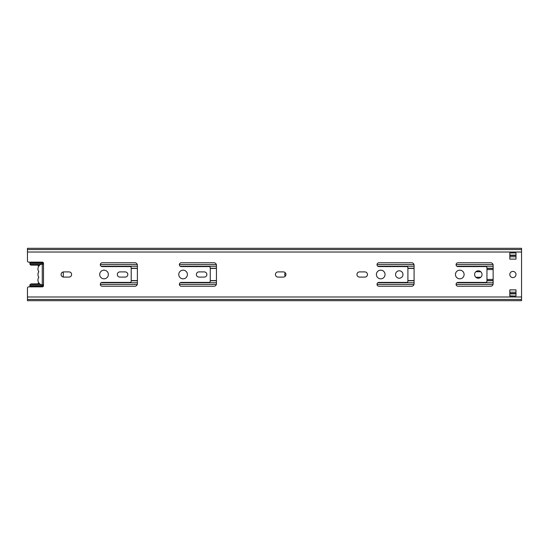 <?xml version="1.0" encoding="UTF-8"?>
<svg xmlns="http://www.w3.org/2000/svg" width="549" height="549" viewBox="0 0 549 549"><rect width="100%" height="100%" fill="white"/><g stroke="black" fill="none" stroke-linecap="round" stroke-linejoin="round"><path stroke-width="0.82" d="M43.488 285.405L29.921 285.405L29.921 286.358L43.261 286.358A1.235 1.235 0 0 1 42.273 286.853L28.685 286.853A1.235 1.235 0 0 0 27.45 288.088L27.45 296.982L521.55 296.982L521.55 299.452L27.45 299.452L27.45 296.982M27.45 253.13L27.45 260.912L27.45 248.313L521.55 248.313L521.55 296.982M27.45 260.912A1.235 1.235 0 0 0 28.685 262.148L42.273 262.148A1.235 1.235 0 0 1 43.261 262.642L29.921 262.642L30.037 264.398M63.272 277.06A2.594 2.594 0 0 1 63.272 271.94L63.272 277.06M285.281 272.791A2.594 2.594 0 0 1 285.281 276.209A2.779 2.779 0 0 1 285.281 272.791M509.815 255.107L509.815 252.945L515.991 252.945L515.991 259.121L509.815 259.121L509.815 252.945L515.991 252.945L515.991 255.107L509.815 255.107M509.815 295.87L509.815 293.893L515.991 293.893L515.991 296.055L509.815 296.055L509.815 289.879L515.991 289.879L515.991 296.055L509.815 295.87M37.359 283.888L38.32 283.394A1.235 1.235 0 0 0 38.567 282.653L38.567 282.454A4.941 4.941 0 0 1 38.567 277.664L38.567 276.895A4.941 4.941 0 0 1 38.567 272.105L38.567 271.336M479.86 271.721A2.779 2.779 0 0 1 481.034 271.981A2.779 2.779 0 0 0 479.86 271.721L475.866 271.721M479.86 277.279A2.779 2.779 0 0 0 481.034 277.019A2.779 2.779 0 0 1 479.86 277.279L475.866 277.279M30.168 264.625L40.489 264.625M30.394 264.851L30.792 265.057M38.21 265.476L37.38 265.112M30.168 284.375L40.489 284.375M31.156 283.888L37.332 283.888L31.156 283.888L29.975 284.753M29.921 285.123L30.037 284.602M38.567 282.653A1.235 1.235 0 0 1 38.32 283.394L38.21 283.524M42.273 262.148A1.235 1.235 0 0 1 43.508 263.383L42.28 264.618L42.273 284.382L43.508 285.617A1.235 1.235 0 0 1 42.273 286.853L28.685 286.853M42.28 264.618L42.273 284.382M521.55 299.452L521.55 300.687L27.45 300.687L27.45 299.452M515.991 274.5A3.088 3.088 0 0 1 511.359 277.176A3.088 3.088 0 0 1 511.359 271.824A3.088 3.088 0 0 1 515.991 274.5M509.815 252.945L515.991 252.945L509.815 252.945M515.991 296.055L509.815 296.055L515.991 296.055M464.111 274.5A4.323 4.323 0 0 1 457.626 278.247A4.323 4.323 0 0 1 457.626 270.753A4.323 4.323 0 0 1 464.111 274.5M482.022 274.5A3.706 3.706 0 0 1 476.463 277.712A3.706 3.706 0 0 1 476.463 271.288A3.706 3.706 0 0 1 482.022 274.5M490.669 286.235L457.996 286.235A1.915 1.915 0 0 1 456.082 284.32A1.915 1.915 0 0 1 457.996 282.406L485.728 282.406A1.235 1.235 0 0 0 486.963 281.17L486.963 267.83A1.235 1.235 0 0 0 485.728 266.594L457.996 266.594A1.915 1.915 0 0 1 456.082 264.68A1.915 1.915 0 0 1 457.996 262.765L490.669 262.765A2.471 2.471 0 0 1 493.139 265.236L493.139 283.764A2.471 2.471 0 0 1 490.669 286.235M402.966 274.5A3.706 3.706 0 0 1 397.407 277.712A3.706 3.706 0 0 1 397.407 271.288A3.706 3.706 0 0 1 402.966 274.5M385.055 274.5A4.323 4.323 0 0 1 378.57 278.247A4.323 4.323 0 0 1 378.57 270.753A4.323 4.323 0 0 1 385.055 274.5M406.672 266.594L378.94 266.594A1.915 1.915 0 0 1 377.026 264.68A1.915 1.915 0 0 1 378.94 262.765L411.613 262.765A2.471 2.471 0 0 1 414.083 265.236L414.083 283.764A2.471 2.471 0 0 1 411.613 286.235L378.94 286.235A1.915 1.915 0 0 1 377.026 284.32A1.915 1.915 0 0 1 378.94 282.406L406.672 282.406A1.235 1.235 0 0 0 407.907 281.17L407.907 267.83A1.235 1.235 0 0 0 406.672 266.594M364.859 271.906A2.594 2.594 0 0 1 367.453 274.5A2.594 2.594 0 0 1 364.859 277.094L359.547 277.094A2.594 2.594 0 0 1 356.953 274.5A2.594 2.594 0 0 1 359.547 271.906L364.859 271.906M283.332 271.906A2.594 2.594 0 0 1 285.926 274.5A2.594 2.594 0 0 1 283.332 277.094L278.02 277.094A2.594 2.594 0 0 1 275.426 274.5A2.594 2.594 0 0 1 278.02 271.906L283.332 271.906M187.415 274.5A4.323 4.323 0 0 1 180.93 278.247A4.323 4.323 0 0 1 180.93 270.753A4.323 4.323 0 0 1 187.415 274.5M69.016 271.906A2.594 2.594 0 0 1 71.61 274.5A2.594 2.594 0 0 1 69.016 277.094L63.705 277.094A2.594 2.594 0 0 1 61.111 274.5A2.594 2.594 0 0 1 63.705 271.906L69.016 271.906M204.276 271.906A2.594 2.594 0 0 1 206.87 274.5A2.594 2.594 0 0 1 204.276 277.094L198.964 277.094A2.594 2.594 0 0 1 196.37 274.5A2.594 2.594 0 0 1 198.964 271.906L204.276 271.906M213.973 286.235L181.3 286.235A1.915 1.915 0 0 1 179.386 284.32A1.915 1.915 0 0 1 181.3 282.406L209.032 282.406A1.235 1.235 0 0 0 210.267 281.17L210.267 267.83A1.235 1.235 0 0 0 209.032 266.594L181.3 266.594A1.915 1.915 0 0 1 179.386 264.68A1.915 1.915 0 0 1 181.3 262.765L213.973 262.765A2.471 2.471 0 0 1 216.443 265.236L216.443 283.764A2.471 2.471 0 0 1 213.973 286.235M125.22 271.906A2.594 2.594 0 0 1 127.814 274.5A2.594 2.594 0 0 1 125.22 277.094L119.908 277.094A2.594 2.594 0 0 1 117.314 274.5A2.594 2.594 0 0 1 119.908 271.906L125.22 271.906M108.359 274.5A4.323 4.323 0 0 1 101.874 278.247A4.323 4.323 0 0 1 101.874 270.753A4.323 4.323 0 0 1 108.359 274.5M134.917 286.235L102.244 286.235A1.915 1.915 0 0 1 100.33 284.32A1.915 1.915 0 0 1 102.244 282.406L129.976 282.406A1.235 1.235 0 0 0 131.211 281.17L131.211 267.83A1.235 1.235 0 0 0 129.976 266.594L102.244 266.594A1.915 1.915 0 0 1 100.33 264.68A1.915 1.915 0 0 1 102.244 262.765L134.917 262.765A2.471 2.471 0 0 1 137.387 265.236L137.387 283.764A2.471 2.471 0 0 1 134.917 286.235M27.45 249.548L521.55 249.548M493.139 279.441L486.963 279.441M486.963 269.559L493.139 269.559M43.488 263.595L29.921 263.595M38.567 266.546L38.567 266.347A1.235 1.235 0 0 0 38.32 265.606L37.332 265.112L39.247 265.606M37.332 265.112L31.156 265.112L29.975 264.247M43.33 284.979A4.941 4.941 0 0 1 38.807 277.279A4.941 4.941 0 0 1 38.807 271.721A4.941 4.941 0 0 1 43.33 264.021M43.508 285.617L43.508 263.383M521.55 252.018L27.45 252.018M493.05 284.43L456.082 284.43M413.994 284.43L377.026 284.43M216.354 284.43L179.386 284.43M137.298 284.43L100.33 284.43M101.16 282.742L137.387 282.742M180.216 282.742L216.443 282.742M377.856 282.742L414.083 282.742M456.912 282.742L493.139 282.742M493.139 280.745L486.963 280.745M414.083 280.745L407.907 280.745M216.443 280.745L210.267 280.745M137.387 280.745L131.211 280.745M131.211 280.58L137.387 280.58M210.267 280.58L216.443 280.58M407.907 280.58L414.083 280.58M486.963 280.58L493.139 280.58M493.139 268.42L486.963 268.42M414.083 268.42L407.907 268.42M216.443 268.42L210.267 268.42M137.387 268.42L131.211 268.42M100.33 264.57L137.298 264.57M179.386 264.57L216.354 264.57M377.026 264.57L413.994 264.57M456.082 264.57L493.05 264.57M515.991 256.781L509.815 256.781M131.211 268.255L137.387 268.255M210.267 268.255L216.443 268.255M407.907 268.255L414.083 268.255M486.963 268.255L493.139 268.255M493.139 266.258L456.912 266.258M414.083 266.258L377.856 266.258M216.443 266.258L180.216 266.258M137.387 266.258L101.16 266.258M509.815 292.219L515.991 292.219M515.991 255.415L509.815 255.415M515.991 293.585L509.815 293.585M38.32 283.394L39.247 283.394M515.991 255.546L509.815 255.546M515.991 293.454L509.815 293.454"/></g></svg>
